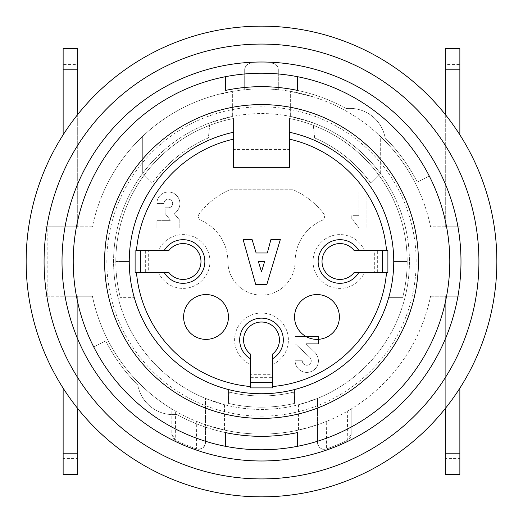 <?xml version="1.0" encoding="UTF-8"?>
<svg xmlns="http://www.w3.org/2000/svg" width="523" height="523" viewBox="0 0 523 523"><rect width="100%" height="100%" fill="white"/><g stroke="black" fill="none" stroke-linecap="round" stroke-linejoin="round"><path stroke-width="0.39" stroke-dasharray="2.62 1.96" d="M289.52 132.26A132.247 132.247 0 0 1 371.036 335.596A132.247 132.247 0 0 1 151.964 335.596A132.247 132.247 0 0 1 233.48 132.26M289.52 139.144L289.52 167.36L233.48 167.36L233.48 139.144M266.88 284.362L255.675 284.362L243.123 239.534L252.086 239.534L256.12 252.982L267.325 252.982L270.914 239.534L280.328 239.534L266.88 284.362M358.667 250.295L382.535 250.295L382.535 272.705L358.667 272.705M386.517 272.705L382.535 272.705M382.535 250.295L386.517 250.295M353.947 272.705A17.932 17.932 0 0 1 327.744 274.634A17.932 17.932 0 0 1 327.744 248.366A17.932 17.932 0 0 1 353.947 250.295M272.705 358.667L272.705 382.535L250.295 382.535L250.295 358.667M250.295 386.517L250.295 382.535M272.705 382.535L272.705 386.517M250.295 353.947A17.932 17.932 0 0 1 248.366 327.744A17.932 17.932 0 0 1 274.634 327.744A17.932 17.932 0 0 1 272.705 353.947M164.333 272.705L140.465 272.705L140.465 250.295L164.333 250.295M136.483 250.295L140.465 250.295M140.465 272.705L136.483 272.705M169.053 250.295A17.932 17.932 0 0 1 195.256 248.366A17.932 17.932 0 0 1 195.256 274.634A17.932 17.932 0 0 1 169.053 272.705M258.362 261.5L261.5 271.81L264.638 261.5L258.362 261.5M294.56 316.971A22.417 22.417 0 0 1 328.183 297.561A22.417 22.417 0 0 1 328.183 336.387A22.417 22.417 0 0 1 294.56 316.971M183.612 316.971A22.417 22.417 0 0 1 217.235 297.561A22.417 22.417 0 0 1 217.235 336.387A22.417 22.417 0 0 1 183.612 316.971M261.5 418.4A156.9 156.9 0 0 0 397.382 183.05A156.9 156.9 0 0 0 125.618 183.05A156.9 156.9 0 0 0 261.5 418.4M294.56 389.543L294.56 403.39L294.56 389.543A132.247 132.247 0 0 0 393.747 261.5A132.247 132.247 0 0 1 388.792 297.365L402.71 297.365A145.695 145.695 0 0 0 289.52 118.525L289.52 167.36L289.52 118.525A145.695 145.695 0 0 1 407.195 261.5L393.747 261.5L407.195 261.5A145.695 145.695 0 0 1 402.71 297.365L388.792 297.365A132.247 132.247 0 0 1 294.56 389.543M233.48 167.36L289.52 167.36L233.48 167.36L233.48 118.525A145.695 145.695 0 0 0 115.805 261.5L129.253 261.5A132.247 132.247 0 0 0 228.44 389.543L228.44 403.39L228.44 389.543A132.247 132.247 0 0 1 134.208 297.365L120.29 297.365L134.208 297.365A132.247 132.247 0 0 1 129.253 261.5L115.805 261.5A145.695 145.695 0 0 0 120.29 297.365A145.695 145.695 0 0 1 233.48 118.525L233.48 167.36M228.44 403.39A145.695 145.695 0 0 0 294.56 403.39A145.695 145.695 0 0 1 228.44 403.39M224.517 404.737L224.517 430.083A172.59 172.59 0 0 0 298.483 430.083L317.533 424.741L317.533 398.408A147.937 147.937 0 0 1 227.878 405.56L227.878 430.782L227.878 405.56A147.937 147.937 0 0 1 205.467 398.408L224.517 404.737A147.937 147.937 0 0 1 142.707 173.342L142.707 136.3A172.59 172.59 0 0 1 209.945 96.788L209.945 122.84A147.937 147.937 0 0 1 232.362 116.466L232.362 91.388L232.362 116.466L209.945 122.84L208.357 137.961A134.483 134.483 0 0 0 152.33 182.965L142.707 173.342A147.937 147.937 0 0 1 209.945 122.84L208.357 137.961A134.483 134.483 0 0 0 152.33 182.965L142.707 173.342A147.937 147.937 0 0 1 288.958 116.139L288.958 149.428L234.043 149.428L234.043 116.139A147.937 147.937 0 0 0 261.5 409.437A147.937 147.937 0 0 0 288.958 116.139A147.937 147.937 0 0 1 313.055 122.84L313.055 96.788L313.055 122.84A147.937 147.937 0 0 1 380.293 173.342L380.293 136.3A172.59 172.59 0 0 1 419.485 192.013A172.59 172.59 0 0 0 313.055 96.788A172.59 172.59 0 0 1 380.293 136.3L380.293 173.342L370.67 182.965A134.483 134.483 0 0 0 314.643 137.961A134.483 134.483 0 0 1 370.67 182.965L380.293 173.342A147.937 147.937 0 0 1 392.1 192.013L419.485 192.013L392.1 192.013A147.937 147.937 0 0 1 298.483 404.737L317.533 398.408L317.533 424.741A172.59 172.59 0 0 1 205.467 424.741L205.467 398.408L205.467 424.741L196.288 421.296L196.615 448.956M234.043 116.139L234.043 149.428L288.958 149.428L288.958 116.139M298.483 430.083L298.483 404.737M209.945 96.788A172.59 172.59 0 0 1 232.362 91.388L209.945 96.788A172.59 172.59 0 0 0 103.515 192.013L130.9 192.013L103.515 192.013A172.59 172.59 0 0 1 142.707 136.3L142.707 173.342M314.643 137.961L313.055 122.84L314.643 137.961M77.705 48.567L77.705 64.577L63.133 64.577L63.133 226.76L92.44 226.76A172.59 172.59 0 0 1 271.98 89.23L271.927 63.139C275.83 63.767 277.961 66.009 278.308 69.86A6.727 6.727 0 0 0 271.587 63.133L251.413 63.133A6.727 6.727 0 0 0 244.692 69.86L244.692 89.734L250.504 89.263M271.587 63.133L251.073 63.139C247.242 63.767 245.117 66.003 244.692 69.86L244.692 89.734A172.59 172.59 0 0 0 92.44 226.76L45.2 226.76L45.2 296.24L47.175 296.24L47.175 226.76L77.705 226.76L77.705 64.577M445.295 114.504L445.295 226.76L459.867 226.76L430.56 226.76A172.59 172.59 0 0 0 271.98 89.23L278.308 89.734L278.308 69.86L278.308 89.734A172.59 172.59 0 0 1 430.56 226.76L459.867 226.76L459.867 48.567M225.635 432.613A174.832 174.832 0 0 1 176.774 414.432A35.865 35.865 0 0 1 137.85 385.098A174.832 174.832 0 0 1 105.724 340.872A174.832 174.832 0 0 0 137.85 385.098A35.865 35.865 0 0 0 176.774 414.432A174.832 174.832 0 0 0 225.635 432.613L225.635 446.335A188.28 188.28 0 0 1 93.741 346.978L105.724 340.872L93.741 346.978A188.28 188.28 0 0 0 225.635 446.335M445.295 48.567L445.295 64.577L459.867 64.577M459.867 134.849L459.867 226.76L445.295 226.76L445.295 64.577M347.239 440.373L347.677 411.039A172.59 172.59 0 0 0 430.56 296.24A172.59 172.59 0 0 1 351.155 408.973L351.155 434.267L347.292 440.353A198.367 198.367 0 0 1 326.424 448.943C321.586 450.316 318.625 448.198 317.533 442.576L317.533 424.741L326.712 421.296A172.59 172.59 0 0 1 175.323 411.039L171.845 408.973L171.845 434.267L175.708 440.353A198.367 198.367 0 0 0 196.576 448.943C201.551 449.63 204.519 447.511 205.467 442.576L205.467 424.741A172.59 172.59 0 0 0 317.533 424.741L317.533 442.576A6.727 6.727 0 0 0 326.463 448.93A198.367 198.367 0 0 0 347.344 440.333A6.727 6.727 0 0 0 351.155 434.267L351.155 408.973L347.677 411.039A172.59 172.59 0 0 1 326.712 421.296L326.385 448.956M295.122 405.56L295.122 430.782L295.122 405.56A147.937 147.937 0 0 1 227.878 405.56L229.296 392.073A134.483 134.483 0 0 0 293.704 392.073L295.122 405.56L293.704 392.073A134.483 134.483 0 0 1 229.296 392.073L227.878 405.56M47.175 226.76L45.2 226.76L45.2 296.24L92.44 296.24A172.59 172.59 0 0 0 175.323 411.039L175.761 440.373M63.133 388.151L63.133 296.24L77.705 296.24L77.705 408.496M77.705 458.423L77.705 474.433L63.133 474.433L63.133 458.423L77.705 458.423L77.705 296.24L63.133 296.24L63.133 458.423M63.133 64.577L63.133 48.567M77.705 114.504L77.705 226.76L63.133 226.76L63.133 134.849M224.517 430.083L205.467 424.741L205.467 442.576A6.727 6.727 0 0 1 196.537 448.93A198.367 198.367 0 0 1 175.656 440.333A6.727 6.727 0 0 1 171.845 434.267L171.845 408.973A172.59 172.59 0 0 1 92.44 296.24L63.133 296.24L63.133 226.76M63.133 296.24L47.175 296.24M445.295 458.423L445.295 474.433L459.867 474.433L459.867 458.423L445.295 458.423L445.295 296.24L459.867 296.24L445.295 296.24L445.295 408.496M459.867 458.423L459.867 388.151M430.56 296.24L459.867 296.24L430.56 296.24M459.867 296.24L459.867 226.76L459.867 296.24M261.5 416.158A154.658 154.658 0 0 0 395.44 184.168A154.658 154.658 0 0 0 127.56 184.168A154.658 154.658 0 0 0 261.5 416.158M346.226 108.568A174.832 174.832 0 0 0 297.365 90.387A174.832 174.832 0 0 1 346.226 108.568A35.865 35.865 0 0 1 385.15 137.902A35.865 35.865 0 0 0 346.226 108.568M225.635 76.665L225.635 90.387M417.276 182.128A174.832 174.832 0 0 0 385.15 137.902A174.832 174.832 0 0 1 417.276 182.128L429.259 176.022L417.276 182.128M297.365 76.665A188.28 188.28 0 0 1 429.259 176.022A188.28 188.28 0 0 0 297.365 76.665L297.365 90.387M297.365 446.335L297.365 432.613M261.5 449.78A188.28 188.28 0 0 0 424.558 167.36A188.28 188.28 0 0 0 98.442 167.36A188.28 188.28 0 0 0 261.5 449.78A188.28 188.28 0 0 0 424.558 167.36A188.28 188.28 0 0 0 98.442 167.36A188.28 188.28 0 0 0 261.5 449.78M261.5 496.85A235.35 235.35 0 0 0 465.32 143.825A235.35 235.35 0 0 0 57.68 143.825A235.35 235.35 0 0 0 261.5 496.85M251.073 63.139L251.02 89.23M313.055 96.788L290.638 91.388A172.59 172.59 0 0 1 313.055 96.788L313.055 122.84L290.638 116.466L290.638 91.388L290.638 116.466A147.937 147.937 0 0 1 380.293 173.342M227.878 261.5A33.622 33.622 0 0 0 261.5 295.122A33.622 33.622 0 0 0 295.122 261.5A44.828 44.828 0 0 1 321.9 220.464A4.485 4.485 0 0 0 323.645 213.626A78.45 78.45 0 0 0 293.279 189.777L229.721 189.777A78.45 78.45 0 0 0 199.355 213.626A4.485 4.485 0 0 0 201.1 220.464A44.828 44.828 0 0 1 227.878 261.5A44.828 44.828 0 0 0 201.1 220.464A4.485 4.485 0 0 1 199.355 213.626A78.45 78.45 0 0 1 229.721 189.777L293.279 189.777A78.45 78.45 0 0 1 323.645 213.626A4.485 4.485 0 0 1 321.9 220.464A44.828 44.828 0 0 0 295.122 261.5A33.622 33.622 0 0 1 261.5 295.122A33.622 33.622 0 0 1 227.878 261.5M272.705 374.331L272.705 364.4A26.895 26.895 0 0 0 282.636 323.312A26.895 26.895 0 0 0 240.364 323.312A26.895 26.895 0 0 0 250.295 364.4L250.295 374.331L272.705 374.331L272.705 377.338L250.295 377.338L250.295 364.4A26.895 26.895 0 0 1 240.364 323.312A26.895 26.895 0 0 1 282.636 323.312A26.895 26.895 0 0 1 272.705 364.4L272.705 377.338M374.331 250.295L364.4 250.295A26.895 26.895 0 0 0 323.312 240.364A26.895 26.895 0 0 0 323.312 282.636A26.895 26.895 0 0 0 364.4 272.705L374.331 272.705L374.331 250.295L377.338 250.295L377.338 272.705L364.4 272.705A26.895 26.895 0 0 1 323.312 282.636A26.895 26.895 0 0 1 323.312 240.364A26.895 26.895 0 0 1 364.4 250.295L377.338 250.295M148.669 272.705L158.6 272.705A26.895 26.895 0 0 0 199.688 282.636A26.895 26.895 0 0 0 199.688 240.364A26.895 26.895 0 0 0 158.6 250.295L148.669 250.295L148.669 272.705L145.662 272.705L145.662 250.295L158.6 250.295A26.895 26.895 0 0 1 199.688 240.364A26.895 26.895 0 0 1 199.688 282.636A26.895 26.895 0 0 1 158.6 272.705L145.662 272.705M366.126 227.878L358.955 227.878L351.783 218.555L351.783 215.685L358.955 215.685L358.955 192.013L366.126 192.013L366.126 227.878L366.126 192.013L358.955 192.013L358.955 215.685L351.783 215.685L351.783 218.555L358.955 227.878L366.126 227.878M156.874 227.878L156.874 220.346L170.498 220.346L165.118 213.534L165.118 207.794L168.347 207.794A4.302 4.302 0 0 0 172.649 203.493A4.302 4.302 0 0 0 168.347 199.191A4.302 4.302 0 0 0 164.045 203.493L156.874 203.493A11.513 11.513 0 0 1 179.226 199.642A11.513 11.513 0 0 1 174.087 213.534L179.82 220.346L179.82 227.878L156.874 227.878L179.82 227.878L179.82 220.346L174.087 213.534A11.513 11.513 0 0 0 166.432 192.183A11.513 11.513 0 0 0 156.874 203.493L164.045 203.493A4.302 4.302 0 0 1 168.347 199.191A4.302 4.302 0 0 1 172.649 203.493A4.302 4.302 0 0 1 168.347 207.794L165.118 207.794L165.118 213.534L170.498 220.346L156.874 220.346L156.874 227.878M305.883 343.716L314.846 352.319A12.885 12.885 0 0 1 318.435 360.752A11.656 11.656 0 0 1 306.779 372.402A11.656 11.656 0 0 1 295.122 360.752L302.294 360.752A4.485 4.485 0 0 0 306.779 365.237A4.485 4.485 0 0 0 311.257 360.752A5.845 5.845 0 0 0 309.825 357.34L295.122 343.716L295.122 336.544L318.435 336.544L318.435 343.716L305.883 343.716L318.435 343.716L318.435 336.544L295.122 336.544L295.122 343.716L309.825 357.34A5.845 5.845 0 0 1 311.257 360.752A4.485 4.485 0 0 1 306.779 365.237A4.485 4.485 0 0 1 302.294 360.752L295.122 360.752A11.656 11.656 0 0 0 306.779 372.402A11.656 11.656 0 0 0 318.435 360.752A12.885 12.885 0 0 0 314.846 352.319L305.883 343.716M250.295 374.331L250.295 377.338M374.331 272.705L377.338 272.705M148.669 250.295L145.662 250.295M251.02 89.217L250.504 89.23"/><path stroke-width="0.78" d="M289.52 132.26L289.52 139.144L289.52 132.26A132.247 132.247 0 0 1 371.036 335.596A132.247 132.247 0 0 1 151.964 335.596A132.247 132.247 0 0 1 233.48 132.26L233.48 139.144L233.48 132.26M135.104 250.295L135.104 272.705L136.483 272.705A125.52 125.52 0 0 0 250.295 386.517L250.295 387.896L272.705 387.896L272.705 386.517A125.52 125.52 0 0 0 386.517 272.705L387.896 272.705L387.896 250.295L386.517 250.295A125.52 125.52 0 0 0 289.52 139.144L289.52 167.36L233.48 167.36L233.48 139.144A125.52 125.52 0 0 0 136.483 250.295L169.053 250.295A17.932 17.932 0 0 1 195.256 248.366A17.932 17.932 0 0 1 195.256 274.634A17.932 17.932 0 0 1 169.053 272.705L164.333 272.705A21.816 21.816 0 0 0 197.158 278.138A21.816 21.816 0 0 0 197.158 244.862A21.816 21.816 0 0 0 164.333 250.295L169.053 250.295M339.388 316.971A22.417 22.417 0 0 0 316.971 294.56A22.417 22.417 0 0 0 294.56 316.971A22.417 22.417 0 0 0 316.971 339.388A22.417 22.417 0 0 0 339.388 316.971M135.104 272.705L169.053 272.705M272.705 387.896L272.705 358.667A21.816 21.816 0 0 0 278.138 325.842A21.816 21.816 0 0 0 244.862 325.842A21.816 21.816 0 0 0 250.295 358.667L250.295 387.896M387.896 250.295L358.667 250.295A21.816 21.816 0 0 0 325.842 244.862A21.816 21.816 0 0 0 325.842 278.138A21.816 21.816 0 0 0 358.667 272.705L387.896 272.705M228.44 316.971A22.417 22.417 0 0 0 206.029 294.56A22.417 22.417 0 0 0 183.612 316.971A22.417 22.417 0 0 0 206.029 339.388A22.417 22.417 0 0 0 228.44 316.971M382.535 272.705L382.535 250.295M353.947 272.705L358.667 272.705L353.947 272.705A17.932 17.932 0 0 1 327.744 274.634A17.932 17.932 0 0 1 327.744 248.366A17.932 17.932 0 0 1 353.947 250.295L358.667 250.295L353.947 250.295M250.295 382.535L272.705 382.535M250.295 353.947L250.295 358.667L250.295 353.947A17.932 17.932 0 0 1 248.366 327.744A17.932 17.932 0 0 1 274.634 327.744A17.932 17.932 0 0 1 272.705 353.947L272.705 358.667L272.705 353.947M140.465 250.295L140.465 272.705M261.5 271.81L258.362 261.5L264.638 261.5L261.5 271.81M266.88 284.362L280.328 239.534L270.914 239.534L267.325 252.982L256.12 252.982L252.086 239.534L243.123 239.534L255.675 284.362L266.88 284.362M445.295 48.567L459.867 48.567L445.295 48.567L445.295 114.504M77.705 408.496L77.705 453.193L63.133 453.193L63.133 388.151M63.133 453.193L63.133 474.433L77.705 474.433L77.705 453.193M63.133 48.567L77.705 48.567L63.133 48.567L63.133 69.807L77.705 69.807L77.705 114.504M77.705 69.807L77.705 48.567M63.133 134.849L63.133 69.807M459.867 474.433L445.295 474.433L445.295 453.193L459.867 453.193L459.867 474.433M459.867 388.151L459.867 453.193M445.295 408.496L445.295 453.193M459.867 48.567L459.867 134.849M261.5 418.4A156.9 156.9 0 0 1 125.618 183.05A156.9 156.9 0 0 1 397.382 183.05A156.9 156.9 0 0 1 261.5 418.4M225.635 446.335L225.635 432.613A174.832 174.832 0 0 0 297.365 432.613L297.365 446.335A188.28 188.28 0 0 1 73.22 261.5A188.28 188.28 0 0 1 297.365 76.665L297.365 90.387A174.832 174.832 0 0 0 225.635 90.387L225.635 76.665M297.365 90.387A174.832 174.832 0 0 0 225.635 90.387M297.365 76.665A188.28 188.28 0 0 1 297.365 446.335M225.635 432.613A174.832 174.832 0 0 0 297.365 432.613M261.5 496.85A235.35 235.35 0 0 1 57.68 143.825A235.35 235.35 0 0 1 465.32 143.825A235.35 235.35 0 0 1 261.5 496.85M459.867 69.807L445.295 69.807M261.5 460.985A199.485 199.485 0 0 1 88.74 161.757A199.485 199.485 0 0 1 434.26 161.757A199.485 199.485 0 0 1 261.5 460.985M261.5 478.918A217.418 217.418 0 0 0 449.793 152.788A217.418 217.418 0 0 0 73.207 152.788A217.418 217.418 0 0 0 261.5 478.918"/></g></svg>
